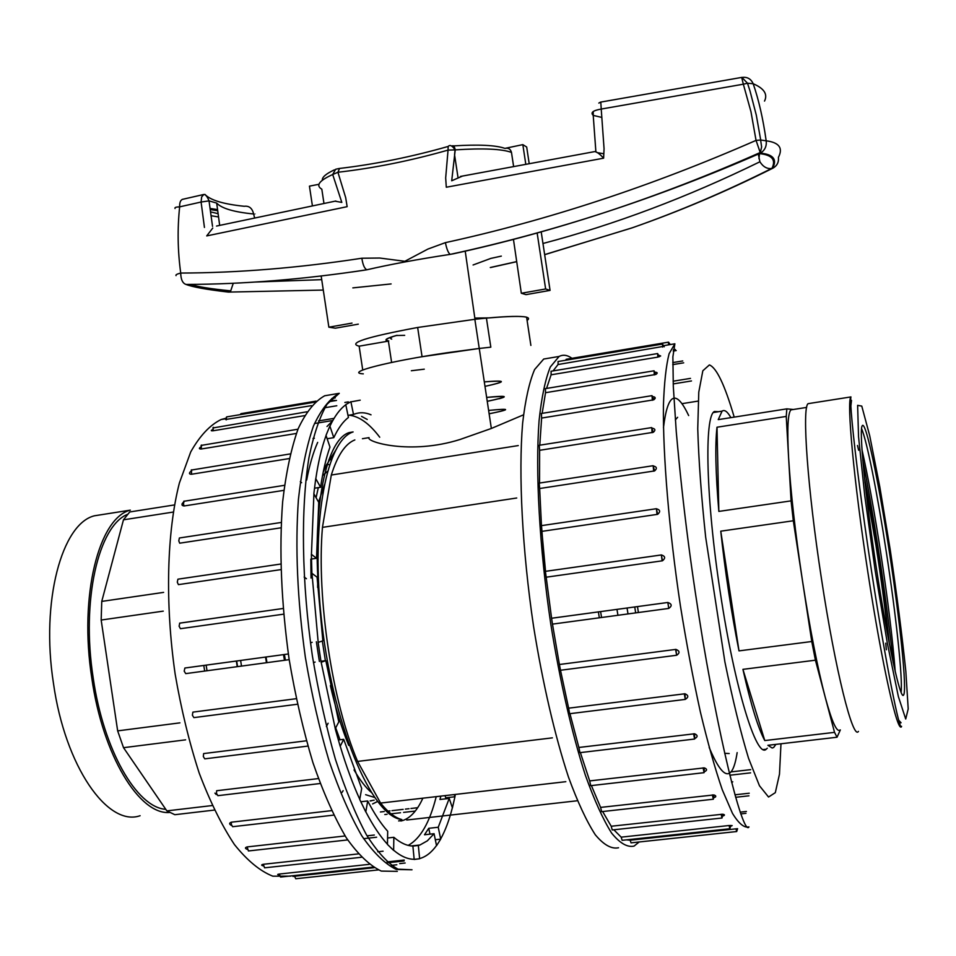 <?xml version="1.0" encoding="UTF-8"?>
<svg xmlns="http://www.w3.org/2000/svg" width="956" height="956" viewBox="0 0 956 956"><rect width="100%" height="100%" fill="white"/><g stroke="black" fill="none" stroke-linecap="round" stroke-linejoin="round"><path stroke-width="1.43" d="M530.879 345.427L526.601 317.165C520.853 315.886 507.457 316.197 486.425 318.109L490.822 347.183L479.255 348.45L490.822 347.183L486.425 318.109C519.694 315.265 533.245 316.054 527.103 320.451M226.644 291.879L228.807 292.082C207.129 289.596 193.028 287.051 186.516 284.434L186.014 284.434C192.658 287.039 206.735 289.584 228.269 292.07L228.532 292.07M501.326 256.112L490.822 258.407L473.089 264.979M204.441 227.444L201.095 202.027L179.644 206.855C177.326 228.843 177.685 250.914 180.72 273.058C238.223 272.878 298.607 267.931 361.858 258.228L379.723 258.036L404.83 261.299L427.918 249.062L445.4 242.633C547.716 220.346 651.263 186.265 756.053 140.389L750.962 111.685L743.338 84.2L601.228 109.056L604.061 148.73L603.618 158.182L446.297 187.233L445.675 177.924L448.053 150.104C410.781 160.728 374.059 168.113 337.922 172.259L345.69 197.653L347.148 206.675L206.711 235.917L212.758 228.078M362.73 370.008L359.145 346.18C347.243 343.204 366.757 336.978 417.653 327.478L475.001 319.28L465.225 251.165M542.96 243.493C615.258 224.397 687.579 197.163 759.9 161.779L758.323 154.143M255.503 282.032L321.718 279.654M321.168 275.997L328.864 327.191L335.353 328.195L358.297 324.156M352.023 323.104L328.864 327.191M513.456 239.406L521.331 293.265L526.003 294.639L550.07 290.397L545.637 288.975L521.331 293.265M537.153 233.001L545.637 288.975M541.204 231.866L550.07 290.397M318.957 184.293L309.445 186.145L312.397 205.803M525.788 164.157L522.824 144.631L505.246 148.311M522.824 144.631L526.684 147.021L529.182 163.524M603.822 153.773L597.034 152.602M513.599 166.416L511.472 152.398C501.745 148.897 482.995 148.061 455.223 149.877L451.71 180.78L462.537 176.047M595.899 151.98L593.222 115.389L601.73 117.409M254.595 217.896L253.627 213.977C233.957 212.065 221.649 208.444 216.689 203.09L219.677 225.377M335.03 201.178L341.818 202.409L332.7 174.518C319.125 180.648 315.504 185.536 321.814 189.169L323.965 203.437M218.53 216.94L211.037 215.709M218.088 213.678L210.511 211.862M758.968 158.732L759.578 152.805M453.538 145.898C478.729 144.344 495.877 145.181 504.959 148.407C508.353 147.678 510.528 149.017 511.472 152.398M451.387 146.065L452.128 145.993C453.479 145.109 454.506 146.411 455.223 149.877L448.053 150.104L448.161 146.447C449.989 144.476 452.284 145.611 455.056 149.877L454.554 154.741M453.67 253.734L450.24 254.368C417.629 259.327 389.845 264.465 366.865 269.783L363.447 270.321M486.425 318.109L475.001 319.28M424.285 369.171L411.343 370.749M363.304 373.856C344.076 372.792 388.04 361.344 447.026 352.752L479.255 348.45L422.062 356.719L417.653 327.478M764.513 101.097C767.895 94.214 764.119 88.43 753.173 83.734C758.741 99.759 763.067 118.771 766.174 140.807L760.701 140.018L756.292 115.102L750.018 91.023L747.508 83.22L743.338 84.2L741.677 77.412M186.014 284.434C182.632 283.323 180.863 279.522 180.72 273.058C177.003 273.99 175.45 274.85 176.035 275.639L175.952 275.041M188.272 284.422L186.516 284.434C243.577 284.255 303.697 279.379 366.865 269.783C364.499 268.66 362.826 264.8 361.858 258.228M323.283 290.074L228.807 292.082L230.719 290.863L233.276 283.251M772.878 168.208L772.496 168.387C777.419 159.473 773.392 154.394 760.426 153.139L759.721 153.641C772.161 155.003 776.212 159.939 771.898 168.435L772.03 168.411M352.848 287.887L391.112 283.932M760.128 153.426L761.633 146.949L760.582 139.791M760.187 152.458L756.053 140.389L760.618 140.018M760.187 153.271C708.922 175.641 657.405 195.287 605.626 212.208L605.088 212.387C553.189 229.297 501.577 243.29 450.24 254.368C448.352 253.149 446.739 249.229 445.4 242.633M182.763 199.254L182.584 199.302C180.493 200.079 179.513 202.6 179.644 206.855C175.964 206.95 174.422 207.5 175.044 208.504M759.9 161.779C763.115 166.81 767.023 169.045 771.623 168.483L771.898 168.435M758.06 154.203L756.244 154.286M742.131 77.424C747.329 76.779 751.01 78.882 753.173 83.734L747.568 83.22M593.246 111.493L593.222 115.389C590.282 112.617 592.947 110.502 601.228 109.056L600.786 102.077L741.856 77.388L747.508 83.22M460.457 176.442L594.847 151.574C597.07 151.992 599.998 154.191 603.618 158.182M339.571 168.447L337.922 172.259L332.7 174.518L335.64 169.272M371.024 414.82C365.216 412.287 359.599 412.084 354.174 414.175L353.505 414.462L350.888 401.687L345.773 404.591L348.426 417.473C343.037 421.56 338.149 428.288 333.787 437.657L329.868 426.029L326.008 435.386L329.975 447.085C326.044 458.127 322.913 471.511 320.595 487.261L315.743 478.621L313.843 493.762L318.742 502.378L316.532 558.292L311.369 554.289L311.895 573.289L317.081 577.185L322.853 640.855L318.121 642.396L321.108 662.305L325.817 660.62L338.794 721.888L335.221 728.783L340.181 746.325L343.706 739.335L361.691 788.485L359.731 799.479L365.79 811.955L367.702 800.961C374.31 813.711 380.978 823.809 387.694 831.242L387.455 844.435L393.633 850.41L393.848 837.301C400.48 842.953 406.826 845.869 412.884 846.048L414.175 859.468L419.636 858.763L414.175 859.36M419.636 858.763L418.334 845.474L419.959 844.996L411.319 845.941M419.959 844.996L427.344 840.838L434.072 833.704L436.545 845.702L440.692 839.141L435.315 839.727M440.692 839.141L438.242 827.251L449.224 798.427L452.415 807.832L454.948 796.754L445.783 797.806L445.532 798.846M454.948 796.754L454.22 794.567M397.302 871.358L381.289 871.083C369.853 865.718 358.165 854.58 346.215 837.671C334.385 817.523 323.283 792.524 312.935 762.661C303.303 730.551 295.368 696.088 289.118 659.258C281.207 602.184 279.044 549.712 282.641 501.828C286.035 472.646 291.221 448.245 298.2 428.635C305.992 412.167 314.835 401.209 324.717 395.76L334.564 394.111M393.466 866.817L393.442 865.598L391.864 865.766M328.936 401.699L336.512 400.433M336.799 405.75L324.789 407.746M334.05 418.37L318.539 420.915M314.476 423.52L332.808 420.509M331.063 459.645L328.792 460.003M417.676 807.712L410.925 808.489M409.037 808.704L405.404 809.123M403.145 809.374L391.972 810.652M390.024 810.879L387.933 811.118M384.252 811.536L380.404 811.979M384.79 814.536L387.084 814.273M389.295 814.022L390.012 813.938M391.076 813.819L400.528 812.743M403.587 812.397L415.263 811.058M374.322 835.018L367.044 835.831M363.615 838.663L376.604 837.217M383.093 851.198L377.74 851.784M404.209 860.042L387.013 861.906M387.957 862.73L404.137 860.986M294.603 876.222C292.405 876.485 292.393 876.497 294.556 876.258L374.095 867.713M279.343 874.824C277.132 874.68 277.121 874.417 279.283 874.047L369.171 864.355M263.402 865.909C261.119 865.347 261.084 864.81 263.294 864.296L358.237 853.911M247.269 849.382C244.903 848.426 244.856 847.602 247.126 846.92L345.128 835.962M231.543 825.494C229.07 824.156 229.01 823.056 231.364 822.184L331.517 810.652M320.176 783.514L217.884 795.667L216.486 793.384L216.654 790.732L318.36 778.578M307.88 746.086L204.763 758.849L203.317 756.507L203.64 753.579L306.386 740.792M297.388 704.249L193.889 717.621L192.383 715.219L192.885 712.124L296.217 698.693M289.178 659.652L185.739 673.622L184.197 671.16L184.878 668.017L288.33 653.976L184.902 668.017M283.609 614.17L180.445 628.701L179.095 626.18L179.764 623.121L283.107 608.482L179.597 623.181M280.861 569.621L178.414 584.63L177.29 582.156L177.924 579.181L280.717 564.04M280.98 527.808L179.692 543.187L178.784 540.869L179.381 537.989L281.219 522.454M283.848 490.356L184.126 505.963C181.616 505.7 181.329 504.505 183.241 502.378M289.142 458.581L191.427 474.26C189.133 474.188 188.846 473.28 190.591 471.535M296.336 433.462L201.202 449.009C198.908 449.021 198.776 448.328 200.796 446.93M304.486 415.645L212.973 430.798C210.774 430.941 210.69 430.523 212.734 429.531M311.513 405.643L225.724 419.481M334.899 400.373L329.246 401.317M336.464 449.033L325.984 465.823L323.164 472.36M203.795 665.448L204.668 671.064M314.859 402.165L226.596 416.912L226.237 419.863M294.556 876.258L295.751 878.743L378.301 869.912M379.723 437.227C369.47 423.627 359.265 416.278 349.095 415.191M332.7 420.688L327 426.495M317.667 442.377C313.21 452.403 309.553 464.963 306.685 480.043M408.212 845.379C420.413 838.675 429.758 822.423 436.223 796.647M440.835 796.109L439.963 799.491L449.224 798.427M434.072 833.704L424.5 834.767L428.754 828.302L438.242 827.251M412.884 846.072L418.334 845.474M387.574 837.994L393.848 837.301M360.842 801.761L367.702 800.961M338.4 739.992L343.706 739.335M320.965 661.277L325.817 660.62M316.532 558.292L311.501 559.033M320.595 487.261L314.536 488.205M333.787 437.657L327.143 438.732M353.505 414.462L347.996 415.37M361.559 416.374L367.224 419.457M318.3 487.62L316.089 497.718M310.831 559.129L311.035 578.069M316.364 641.739L319.388 661.492M400.911 821.025L403.026 820.439C410.781 817.655 417.402 810.234 422.863 798.188M310.497 642.85L312.146 642.312M315.11 662.066L313.437 662.651M306.446 578.727L304.139 577.03M445.042 795.631L445.783 797.806M326.39 726.524L328.123 723.238M428.754 828.302L429.961 834.158M214.347 810.079L174.84 814.703L166.846 810.879L123.527 747.688L117.66 730.874L101.169 620.038L101.754 601.408L123.467 519.825L129.717 511.962L174.458 504.935M240.613 660.453L241.498 666.093M237.231 666.667L236.347 661.026M206.138 665.137L207.022 670.754M214.933 793.122L216.211 794.532M183.385 503.537L182.106 503.74M123.467 519.825L173.239 512.058M163.619 592.385L101.754 601.408M101.169 620.038L163.261 611.135M179.931 722.856L117.66 730.874M123.527 747.688L185.619 739.836M212.22 805.55L166.846 810.879M840.073 729.966C836.847 732.822 831.887 721.84 825.171 697.02C817.511 667.67 809.971 629.036 802.538 581.117C795.296 533.042 790.66 491.922 788.604 457.769C787.075 429.125 787.84 413.159 790.911 409.873L792.799 409.574M793.372 409.491L786.836 408.857L786.238 416.422L791.078 500.872L793.313 520.769L811.764 641.512L815.42 660.19L834.528 732.356L837.038 737.231L840.348 729.93M635.668 612.892L634.748 606.964M637.485 606.594L638.405 612.521M688.655 415.561C676.035 388.805 667.647 392.868 663.464 427.738M709.185 747.52C723.226 780.717 732.547 782.414 737.148 752.611M775.902 744.377L773.679 747.473L772.197 748.01L767.895 745.31L837.038 737.231M742.92 669.355L764.776 740.565C758.156 728.376 750.878 704.644 742.92 669.355L815.42 660.19M720.764 531.178L739 650.881C731.256 612.055 725.174 572.154 720.764 531.178L793.313 520.769M717 427.224L718.84 511.412C715.59 473.112 714.968 445.054 717 427.224L786.238 416.422M786.836 408.857L718.243 419.624L722.079 411.14C724.54 409.407 727.48 411.57 730.874 417.641M834.528 732.356L764.776 740.565M811.764 641.512L739 650.881M791.078 500.872L718.84 511.412M888.423 639.134C885.435 610.681 881.301 579.539 876.019 545.697L864.965 482.469M885.758 643.424L886.367 649.781M886.284 649.351L885.722 643.197M377.763 801.367L372.601 803.936L377.787 801.391M371.49 800.793L370.187 800.961L371.49 800.793M329.796 464.664L326.57 464.508M306.995 478.442L305.932 480.163M301.618 482.696L300.327 481.645L301.618 482.696M342.045 792.381L343.144 790.672L342.045 792.381M516.73 498.004L322.447 527.365C316.532 597.894 332.043 701.369 357.592 761.418L552.377 737.853M362.432 438.708L369.064 437.633C365.419 441.6 409.849 455.331 460.111 439.461L491.348 428.467L523.494 414.832M354.855 439.927C345.331 443.656 337.492 455.355 331.302 475.036L518.248 445.58M565.821 781.685L380.584 803.064C387.909 812.206 394.983 817.715 401.831 819.579C371.095 816.699 331.553 721.864 320.881 614.397C309.744 517.327 324.538 440.334 349.095 432.602L353.099 431.945C327.358 439.772 311.202 517.459 320.881 614.397M236.682 660.99L237.554 666.631M627.076 608.004L627.984 613.931M391.613 362.444L388.399 341.113L359.145 346.18M322.447 527.365L331.302 475.036M380.584 803.064L357.592 761.418M374.955 797.555L365.622 794.687M322.542 475.586L327.777 471.177M598.372 611.9L599.316 617.648M600.595 611.601L601.539 617.349M617.899 615.138L616.978 609.378M571.975 358.309C567.398 355.011 563.108 354.401 559.093 356.457L550.345 366.937C545.35 379.233 541.598 397.087 539.088 420.509C535.264 471.523 539.351 547.071 550.764 623.921C559.917 681.15 572.058 734.017 585.335 775.089C594.262 800.076 603.021 819.4 611.589 833.046C619.847 843.228 627.339 847.59 634.067 846.108L639.17 841.973M668.674 608.434L552.472 624.125L559.403 664.504L675.916 649.387C679.656 650.869 679.991 652.769 676.944 655.099M552.472 624.125L551.588 618.245L667.85 602.471C671.937 603.941 672.235 605.925 668.746 608.422L667.85 602.471L551.576 618.257M662.126 560.861L661.397 554.946C665.28 556.177 665.639 558.125 662.484 560.79L546.187 577.197L551.588 618.245M546.187 577.197L545.386 571.353L661.265 554.97M656.641 508.843C660.214 509.883 660.56 511.711 657.704 514.316L541.861 531.369L545.529 571.33M541.861 531.369L541.287 525.669M653.653 466.062C656.88 466.91 657.19 468.536 654.609 470.914L539.662 488.516L541.455 525.645M539.662 488.516L539.208 483.091M652.458 428.24C655.35 428.874 655.637 430.236 653.295 432.303L539.614 450.312L539.531 483.043M539.614 450.312L539.28 445.269M653.056 396.656C655.625 397.075 655.864 398.126 653.761 399.823L541.622 418.059L539.782 445.185M541.622 418.059L541.407 413.47M655.314 372.195C657.644 372.422 657.8 373.175 655.792 374.465L545.529 392.701L542.148 413.351M545.529 392.701L545.434 388.614M659.078 355.357L660.668 355.979L657.788 357.126L551.098 374.8L546.545 388.435M551.098 374.8L551.098 371.251M664.121 346.263L558.041 364.535L553.058 370.916M558.041 364.535L558.113 361.511M565.916 360.209L566.179 359.277M736.658 831.541L631.032 842.845L630.159 840.216L737.578 828.673L736.706 831.529L735.953 828.852M626.479 839.858L630.159 840.216M729.858 828.744L622.129 840.324L621.173 837.157L729.07 825.518L732.141 825.59L730.814 826.259M613.836 829.784L621.173 837.157M721.983 818.013L612.234 829.963L611.219 826.247L722.688 814.213C724.947 814.667 725.042 815.253 722.963 815.958M602.639 811.548L611.219 826.247M713.284 799.228L601.647 811.656L600.595 807.402L713.845 794.938C716.307 795.739 716.438 796.635 714.228 797.627M591.405 785.593L600.595 807.402M704.022 772.687L590.748 785.665L589.673 780.909L704.309 767.883C707.093 768.983 707.285 770.189 704.907 771.516M580.376 752.599L589.673 780.909M694.546 739.048L579.934 752.659L578.87 747.473L694.558 733.778C697.653 735.104 697.916 736.61 695.323 738.283M569.943 713.678L578.87 747.473M685.225 699.41L569.657 713.714L568.629 708.169L684.95 693.769C688.38 695.227 688.678 696.972 685.87 698.979M560.503 670.252L568.629 708.169M560.479 670.156L559.403 664.504M722.951 815.838L723.608 815.767M740.745 813.903L745.967 813.329M746.421 811.465L740.147 812.146M735.642 797.292L748.966 795.81M749.241 793.217L734.949 794.806M715.518 796.969L714.24 797.113M729.858 775.22L750.591 772.854M750.711 769.64L730.982 771.898M698.155 401.09L681.963 403.671M673.191 383.918L691.487 380.954M690.495 378.385L673.096 381.217M672.749 364.618L683.683 362.826M682.727 360.95L672.761 362.587M673.239 351.067L676.227 350.565M675.33 349.49L673.359 349.812M671.566 344.351L670.144 344.447L668.567 342.176M730.754 825.769L732.177 825.614M767.286 748.213L766.234 749.217C756.638 759.124 734.543 687.627 720.37 593.019C705.922 499.701 704.106 415.896 714.431 411.486L718.518 411.701M675.342 419.899L677.637 417.294M729.201 753.531L724.684 753.328M731.543 781.972L732.762 781.829L731.639 782.331M662.616 347.1L662.58 344.064M545.087 572.417L541.526 525.788M165.77 809.314C136.911 807.665 103.463 750.173 93.162 677.673C81.045 600.105 98.635 525.728 127.59 514.328M169.642 812.469C139.492 815.229 102.734 755.551 91.788 678.055C78.846 595.528 99.03 517.686 130.327 510.146L94.477 515.786C61.985 523.494 40.57 601.157 53.452 683.277C65.116 766.664 107.801 827.179 140.114 815.707M809.852 403.384L808.107 403.659C801.869 407.364 807.485 488.265 821.467 578.786C835.353 670.538 852.967 740.542 858.452 731.388M889.283 551.337C899.955 620.372 907.208 690.208 903.611 695C900.612 701.25 888.112 644.655 876.7 570.254C865.252 495.925 858.87 429.65 862.228 425.767C865.622 419.397 878.648 481.454 889.283 551.337M901.102 692.514C902.87 678.33 895.927 614.373 886.272 551.755C877.465 494.061 866.865 440.525 861.547 428.611M204.548 194.522L204.954 194.427C210.392 200.21 223.489 204.154 244.258 206.281C249.134 205.66 252.264 208.229 253.627 213.977C255.778 213.499 255.778 213.535 253.651 214.084M217.55 209.603L210.045 208.432M388.698 341.149C383.248 340.324 385.949 338.388 396.788 335.353M396.238 335.508L404.687 335.341M488.779 317.894L474.833 318.073M760.426 153.139C764.896 150.307 766.808 146.184 766.174 140.807C779.164 142.492 783.251 148.013 778.399 157.37C778.937 162.353 776.965 166.021 772.496 168.387M490.285 267.513L516.539 261.633M544.645 254.619L631.976 227.91M544.657 254.702L632.466 227.731C679.154 211.431 725.747 191.69 772.269 168.483M229.225 291.341L229.5 290.744M203.807 194.486L201.644 196.96L201.095 202.027L209.029 200.88C207.309 196.566 205.576 194.427 203.867 194.462L182.273 199.398M216.689 203.09L209.029 200.88L212.531 226.381M360.209 400.17L350.924 401.855M345.809 404.758C339.954 408.989 334.66 416.123 329.916 426.185M326.056 435.542C321.754 447.324 318.336 461.724 315.803 478.729M313.915 493.882L311.441 554.337M311.967 573.349L318.193 642.372M321.18 662.281L335.281 728.687M340.228 746.23C346.239 766.222 352.752 783.92 359.767 799.324M365.813 811.811C372.983 825.578 380.201 836.392 387.467 844.268M393.645 850.231C400.803 856.265 407.65 859.277 414.163 859.289M419.612 858.584C425.838 856.875 431.467 852.525 436.51 845.534M440.656 838.986C445.293 830.597 449.2 820.176 452.379 807.712M454.913 796.623L455.355 794.436M339.272 393.322L327.06 404.209C319.722 416.708 313.676 434.574 308.931 457.805C300.734 508.234 301.546 581.738 312.385 655.947C318.563 692.706 326.235 727.158 335.413 759.303C345.212 789.262 355.56 814.44 366.471 834.851C377.381 852.059 387.909 863.507 398.043 869.183L412.012 869.781L396.322 869.47C385.113 864.069 373.617 852.883 361.858 835.926C350.195 815.719 339.249 790.636 328.995 760.713C319.459 728.52 311.56 693.972 305.322 657.071C297.364 599.878 295.069 547.322 298.427 499.379C301.654 470.161 306.649 445.747 313.413 426.137C320.989 409.67 329.617 398.736 339.272 393.322L324.717 395.76M226.082 418.19L221.111 419.529C209.938 425.038 199.804 435.84 190.722 451.937L179.381 483.019C166.858 531.918 164.886 602.83 175.151 674.1C181.222 709.364 189.228 742.346 199.183 773.022C209.985 801.534 221.744 825.398 234.459 844.59C247.377 860.663 260.163 871.191 272.807 876.174L290.708 876.162M184.149 501.087L183.421 503.908L184.126 505.963M247.126 846.92L248.429 850.96L347.673 839.918M231.364 822.184L231.304 824.478L232.655 826.701L333.668 815.121M213.391 427.32L212.973 430.798M241.008 413.661L240.434 414.605M191.606 469.802L191.427 474.26M201.513 445.03L201.202 449.009M263.294 864.296L264.597 867.821L361.332 857.281M279.283 874.047L280.55 877.046L373.091 867.104M850.721 403.109L851.509 400.385L850.864 406.121M900.086 722.891L901.066 722.772L899.333 722.413M861.953 449.583C868 476.53 874.226 510.719 880.619 552.138C887.849 599.723 892.725 639.66 895.258 671.937M889.438 644.368C884.455 595.349 873.904 524.975 864.415 477.235M858.643 450.264L857.496 445.484M489.125 413.781C510.576 409.443 510.408 408.332 488.624 410.435C511.078 408.212 511.245 409.347 489.137 413.805M487.249 401.329C509.333 396.716 509.13 395.414 486.664 397.433C508.473 395.533 508.664 396.8 487.237 401.293M499.187 398.748C508.855 396.095 504.672 395.641 486.652 397.397M484.31 381.862C506.811 380.058 507.039 381.564 484.979 386.367C506.369 381.647 506.142 380.177 484.31 381.91M335.711 727.863L340.013 739.789M354.043 769.95C359.922 780.12 365.813 787.732 371.741 792.775M348.713 745.393C341.639 728.09 335.544 708.181 330.394 685.643M325.387 660.68L322.315 641.034M317.619 587.474L318.276 542.924M324.478 484.68L318.575 502.079M265.529 657.071L266.461 662.723M266.975 662.651L266.031 656.999M285.378 660.166L284.41 654.513M283.514 654.633L284.47 660.297M558.041 361.523L662.496 344.064L664.217 346.777M550.321 357.926L543.713 359.038L534.595 369.554C529.349 381.874 525.358 399.739 522.633 423.15C518.379 474.128 522.167 549.557 533.544 626.252C542.685 683.349 554.97 736.084 568.462 777.049C577.567 801.953 586.53 821.216 595.325 834.815C603.822 844.949 611.565 849.263 618.532 847.757M747.042 827.119L748.966 826.916C744.27 828.171 738.785 823.654 732.487 813.377L722.294 789.811C715.052 768.708 707.739 742.74 700.354 711.885C693.112 678.808 686.468 643.46 680.409 605.841C669.021 529.971 662.89 455.665 663.416 405.75C664.193 382.878 666.093 365.515 669.116 353.672L674.876 343.801L663.918 345.63M734.208 417.115C724.815 385.053 716.534 367.666 709.388 364.929L702.839 370.761L698.776 392.151L697.749 428.67C698.657 459.991 701.298 496.176 705.671 537.224L724.887 661.875C732.75 700.234 740.649 732.38 748.56 758.335L759.446 785.724L768.54 797.029L775.316 792.655L779.487 774.145L780.98 743.78M694.606 733.778L694.606 739.036L693.602 733.766M704.333 767.883L704.082 772.675L703.09 767.847M657.035 514.483L656.425 508.747M652.351 400.289L652.04 395.665M652.112 432.698L651.705 427.619M653.677 471.2L653.151 465.739M730.683 825.434L729.906 828.744L729.07 825.518M713.809 794.926L713.343 799.228L712.375 794.902M722.688 814.213L722.043 818.001L721.135 814.225M668.543 344.686L668.507 342.164L566.119 359.289M654.298 374.919L654.083 370.809M676.633 655.147L675.593 649.411M657.788 357.126L657.668 353.565M684.998 693.769L685.297 699.398L684.305 693.781M103.093 514.424L94.477 515.786M875.242 571.031L887.419 643.687L898.377 696.601L905.714 719.02L908.2 708.922L905.834 671.291C902.082 635.298 896.883 594.859 890.251 549.975L879.807 486.891L869.733 435.781L861.774 406.097L857.628 405.344L858.536 436.653L864.786 496.009L875.242 571.031M850.948 396.919C850.362 398.939 850.744 407.316 852.107 422.05C854.963 452.833 862.455 511.878 871.657 571.891C885.71 663.739 900.205 734.925 901.568 726.321C897.863 735.331 881.934 664.731 867.905 572.465C853.863 481.442 846.442 400.373 850.948 396.919L808.107 403.659M454.614 155.135L457.96 177.207M491.348 428.467L474.845 319.292M190.603 284.41C197.45 286.74 210.822 288.891 230.719 290.863M516.551 261.717L490.607 267.525M228.329 290.624L229.201 291.401M453.586 253.746C503.728 242.848 554.408 228.998 605.626 212.208C657.62 195.108 709.149 175.211 760.199 152.53M363.579 270.309L351.844 272.006M632.478 227.731C679.166 211.336 725.544 191.582 771.623 168.483M388.745 340.922C384.001 340.085 386.798 338.209 397.146 335.317M217.705 210.738L210.201 209.567M600.643 102.077L598.826 103.093M448.065 146.483C411.128 156.975 374.764 164.324 338.986 168.519L335.735 169.248M322.339 180.242C321.957 177.254 325.96 173.789 334.361 169.869M216.534 226.058L335.855 201.011M226.082 418.704L221.111 419.529L226.082 418.274M396.824 864.762L391.279 865.359M183.743 501.303L284.482 485.313M212.829 427.977L306.864 411.809M240.374 414.605L240.9 413.673L316.042 401.114M331.851 398.461L335.233 397.899M344.865 402.464L348.319 401.89M191.164 470.089L290.23 453.921M201.023 445.436L297.961 429.208M399.704 863.615L405.153 863.017M226.596 416.912L226.094 418.095M403.026 820.439L398.628 820.941M790.911 409.873L806.661 407.411M850.673 400.516L851.509 400.385M653.677 398.616L655.171 398.377M713.403 412.514L722.079 411.14M862.778 460.254C867.69 484.656 872.744 513.527 877.967 546.892C882.818 577.532 890.287 632.358 893.167 662.651M898.712 720.238L901.066 722.772M391.709 339.105C389.773 338.532 390.383 337.588 393.549 336.285M374.178 800.136L370.115 800.865L374.178 800.136M406.742 820.021L576.707 800.829M313.018 438.469L314.357 438.242M549.186 358.118L559.093 356.457M766.234 749.217L763.402 749.552M748.966 826.916C743.971 836.153 722.867 758.55 702.971 641.249C691.917 573.564 683.373 511.627 676.262 431.706L673.311 386.559L672.881 356.827L674.876 343.801M662.496 560.79L661.289 554.946L545.386 571.353M657.74 514.292L656.306 508.723L541.192 525.681M653.725 399.835L651.944 395.665L541.323 413.482M653.318 432.291L651.598 427.607L539.184 445.281M654.657 470.902L653.044 465.727L539.112 483.115M655.792 374.465L654 370.809L545.35 388.626M676.478 655.278L560.371 670.275M676.549 655.266L675.94 649.387M659.353 356.731L657.585 353.565L551.015 371.263M668.758 608.422L667.838 602.483M901.568 726.321L900.863 726.405M903.611 695L902.607 695.12"/></g></svg>
